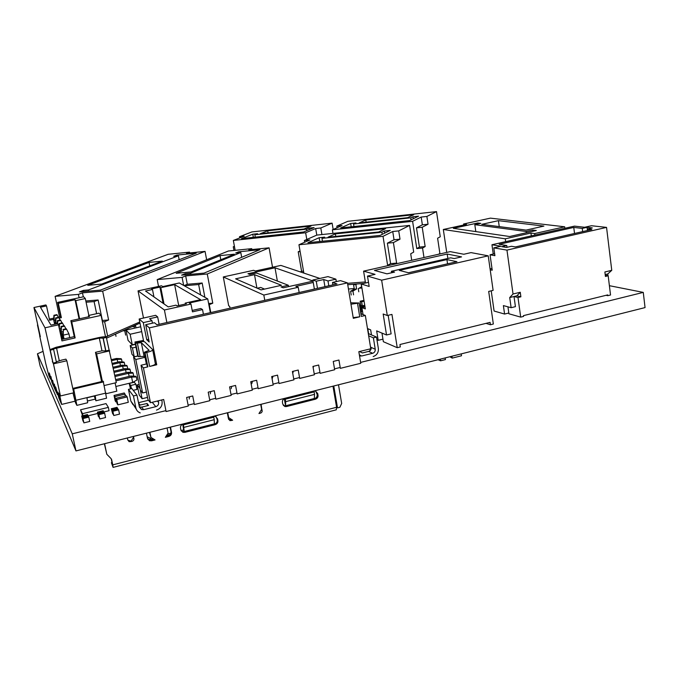 <?xml version="1.0" encoding="UTF-8"?>
<svg xmlns="http://www.w3.org/2000/svg" width="679" height="679" viewBox="0 0 679 679"><rect width="100%" height="100%" fill="white"/><g stroke="black" fill="none" stroke-linecap="round" stroke-linejoin="round"><path stroke-width="1.02" d="M165.914 410.634L72.263 433.83L37.447 353.793L43.066 351.357M609.394 285.689L643.276 292.394L360.608 362.408M340.196 367.466L334.526 368.875M319.97 372.474L314.233 373.9M299.532 377.541L293.744 378.975M278.899 382.65L273.043 384.102M258.045 387.811L252.138 389.279M236.988 393.031L231.013 394.507M215.71 398.301L209.675 399.795M194.211 403.623L188.117 405.134M643.276 292.394L645.05 307.587L75.963 450.915L40.163 366.142L37.447 353.793L40.163 366.142M72.263 433.83L75.963 450.915M350.975 304.217L359.132 302.995L361.338 316.422L365.336 315.48L360.897 313.757M365.336 315.48L370.785 348.76L358.835 351.688L360.753 363.282L340.349 368.341L338.94 360.031L333.253 361.432L334.671 369.749L320.123 373.357L318.68 365.013L312.934 366.422L314.385 374.774L299.694 378.424L298.217 370.038L292.411 371.464L293.905 379.858L279.052 383.533L277.541 375.122L271.685 376.565L273.204 384.985L258.207 388.702L256.654 380.257L250.738 381.708L252.299 390.17L237.149 393.922L235.562 385.434L229.578 386.911L231.183 395.407L215.88 399.201L214.25 390.68L208.207 392.165L209.845 400.695L194.381 404.523L192.717 395.967L186.615 397.47L188.295 406.034L166.092 411.542L163.681 399.49L150.466 402.723L147.98 399.634L141.011 365.251L146.783 363.893M359.132 302.995L350.737 302.8M347.436 282.88L149.346 327.881L145.705 324.706L154.456 322.729L156.942 324.783L336.971 283.941L332.498 282.447L340.493 280.639L347.436 282.88L353.309 318.324L359.734 316.804L353.19 317.628M149.346 327.881L156.73 364.776L155.44 363.452L155.406 364.071C154.634 364.895 152.707 365.684 149.643 366.448L156.73 364.776M152.614 350.118C151.824 350.907 149.898 351.68 146.817 352.426L145.034 352.842L144.423 352.214L149.117 350.356L141.317 342.674L135.647 343.277L135.087 342.708L136.785 342.318C140.952 341.444 143.6 341.299 144.712 341.885L152.656 349.541L155.406 364.071M150.466 402.723L143.422 367.916L147.869 366.864L145.034 352.842M373.178 356.551C376.896 355.227 378.627 352.537 378.364 348.497L376.506 337.073L373.382 337.828L375.241 349.269C375.377 351.289 374.511 352.63 372.644 353.292L361.661 356L359.505 355.728M359.497 351.527L362.425 352.936L368.638 351.416C370.488 350.754 371.345 349.43 371.209 347.427L370.513 347.105M369.656 350.967L371.235 347.563M376.506 337.073L368.298 333.559M373.382 337.828L368.663 335.791M314.377 289.067L312.824 280.02L327.982 276.616L335.901 279.162L336.3 281.59M144.517 356.798L145.026 357.324L135.792 359.488L142.607 392.963L140.307 390.119L133.568 357.027L137.795 356.042L135.087 342.708M143.71 341.571L139.161 319.011L155.635 315.311L157.655 316.898L149.575 318.714L151.943 320.666L152.444 323.187M317.483 288.363L316.261 281.199L312.824 280.02M316.261 281.199L323.722 279.527L324.935 286.665M328.806 285.791L327.991 280.945L323.722 279.527M327.991 280.945L335.901 279.162M332.498 282.447L332.905 284.857M145.705 324.706L149.185 342.021L146.74 339.721L143.303 322.618L139.161 319.011M159.124 324.282L157.655 316.898M147.869 366.864L147.241 366.202L144.423 352.214M143.422 367.916L141.011 365.251M156.493 410.074C160.617 408.622 162.468 405.787 162.06 401.561L161.738 399.956M140.222 412.908C137.905 412.026 136.471 410.379 135.893 407.977L133.432 395.976L136.954 395.127L139.407 407.12L141.588 409.59L143.6 409.675L155.805 406.67C157.868 405.949 158.801 404.523 158.589 402.409L158.266 400.814M144.313 356.373L138.363 356.645L137.795 356.042M132.999 404.701L130.843 401.068L128.441 389.381L131.862 388.558L136.954 395.127M148.48 400.254L138.499 402.689M136.25 409.148L132.634 403.521L135.834 407.892M133.432 395.976L128.441 389.381M139.365 406.916L141.673 407.12L148.582 405.422L147.071 403.513L139.025 405.278M147.071 403.513L147.513 405.686M135.792 359.488L133.568 357.027M142.607 392.963L146.443 392.038M146.367 363.986L145.026 357.324M138.363 356.645L135.647 343.277M210.719 391.545L210.278 393.879M189.551 396.748L189.212 399.065M231.675 386.393L231.14 388.736M252.427 381.292L251.79 383.652M313.443 366.295L313.197 367.916M333.381 361.398L333.338 361.924M293.303 371.243L292.768 373.475M272.966 376.242L272.237 378.619M143.303 322.618L151.943 320.666M146.74 339.721L148.633 339.288M57.52 394.457L55.967 391.588L54.337 384.085L55.712 390.4M61.772 360.099L56.306 361.805L53.514 348.938L53.616 349.405L50.271 350.169L50.221 349.515L56.196 347.249L98.888 337.565C102.877 336.733 105.338 336.589 106.272 337.132L116.313 382.65L104.379 385.494M60.923 328.628L59.404 328.967L61.662 339.449M58.487 324.825L57.715 323.603L50.942 325.097L40.426 307.222L46.503 305.906L45.892 304.939L33.95 307.519L44.992 327.813L58.487 324.825L61.95 340.9L75.148 337.921L71.728 321.888L101.078 315.379L105.542 336.86M59.489 323.959L59.192 323.501L62.315 322.805L62.621 323.272L59.489 323.959L59.362 328.899M63.902 325.801L62.621 323.272M57.265 394.516L55.619 386.928L59.132 398.717L57.987 392.173L59.667 399.923L61.662 404.412L74.97 401.213M52.648 361.5L44.992 327.813M61.636 339.458L74.257 336.614L70.862 320.692L89.475 316.567L88.533 315.48L88.796 316.72M106.102 393.727L116.822 391.155L115.116 382.931M109.718 350.865L96.613 353.886L95.476 352.342L101.621 381.564M95.476 352.342L101.969 350.814L105.89 350.916L109.149 350.16M88.533 315.48L99.007 313.163L101.078 315.379M88.847 315.412L85.308 298.539L83.644 296.765L57.622 302.401L58.309 303.343L75.021 299.719L75.776 300.61L79.613 318.748M71.728 321.888L70.862 320.692M74.257 336.614L75.148 337.921M102.385 381.386L96.613 353.886M127.669 372.287L132.668 372.55L133.16 373.144L128.509 373.331L127.669 372.287L114.793 375.334M130.708 372.448L130.113 369.495L125.53 369.665L124.715 368.663L113.936 371.201M66.822 360.753L53.446 363.834L60.439 395.959L73.714 392.802L66.822 360.753L65.914 359.149L60.932 360.26M106.493 337.395L103.225 338.142L99.312 338.091L53.514 348.938M40.333 336.691L33.95 307.519M73.179 392.929L74.8 399.515L76.124 402.087L73.68 388.965L76.88 405.363L87.65 402.766L86.937 397.639L95.23 395.645L95.892 400.771L94.237 396.035L95.187 397.41M94.967 395.713L95.068 397.436M133.687 376.191L133.16 373.144M61.662 404.412L59.251 393.362L60.439 395.959M76.88 405.363L75.479 402.681L72.984 392.971M100.348 351.187L99.541 351.408M132.685 382.464L136.937 379.968L136.318 376.913L131.59 377.117L132.685 382.464L115.854 386.487M115.939 380.834L131.59 377.117L130.716 376.039L115.685 379.612M115.04 376.514L128.509 373.331L129.146 376.412M53.616 349.405L56.416 362.306L53.072 363.07L53.446 363.834M55.466 390.459L54.21 387.624L52.606 380.248L53.964 386.478M52.266 382.684L50.925 376.531L52.512 383.796L53.726 386.529M50.636 379.009L49.304 372.941L52.045 382.735M103.225 338.142L105.89 350.916M101.604 381.573L101.12 379.205M124.715 368.663L129.63 368.918L130.113 369.495M94.907 399.201L87.566 400.975M136.318 376.913L135.8 376.302L130.716 376.039M59.192 323.501L58.963 327.032M114.174 372.347L125.53 369.665L126.15 372.652M86.963 397.784L94.237 396.035M95.892 400.771L106.569 398.2L103.174 381.199L73.324 388.278M103.615 381.861L73.68 388.965M37.752 324.918L40.036 336.504M124.877 365.319L124.308 362.552L119.869 362.705L120.446 365.489M112.307 363.35L119.105 361.763L119.869 362.705L112.527 364.419M119.105 361.763L123.858 362.017L124.308 362.552M122.101 361.924L121.549 359.242L117.17 359.386L116.432 358.478L111.534 359.615M116.432 358.478L121.117 358.724L121.549 359.242M111.746 360.651L117.17 359.386L117.73 362.085M127.745 368.824L127.16 365.964L122.653 366.125L121.864 365.158L113.113 367.212M121.864 365.158L126.701 365.412L127.16 365.964M113.342 368.315L122.653 366.125L123.247 369.011M53.658 319.342L49.609 320.233L46.503 305.906M37.455 324.986L39.789 335.664M50.416 379.06L48.803 375.445L45.756 363.647L39.645 335.698M55.984 323.985L55.33 322.432L55.678 324.053M60.125 320.064L58.929 317.704L55.899 318.366L55.814 323.204L57.231 322.89M58.929 317.704L58.64 317.271L55.619 317.942L55.33 322.432M55.899 318.366L55.619 317.942M54.914 324.223L53.641 319.716L54.626 324.282M58.326 317.339L57.172 315.056L54.184 315.71L54.108 320.471L55.474 320.165M57.172 315.056L56.9 314.64L53.921 315.294L53.641 319.716M61.984 322.881L60.745 320.437L57.664 321.116L57.622 323.62M60.745 320.437L60.448 319.996L57.375 320.675L57.18 323.722M57.664 321.116L57.375 320.675M85.308 298.539L75.776 300.61M79.07 318.875L75.021 299.719M59.149 318.137L61.373 317.645L60.677 316.609L58.233 317.144M53.734 318.137L49.363 319.096M60.677 316.609L57.622 302.401M61.373 317.645L58.309 303.343M69.733 337.633L68.927 333.864L63.257 335.137L64.064 338.914M63.716 338.991L62.697 334.246L63.257 335.137L63.334 329.952L62.697 334.246M61.382 326.905L61.297 331.997L60.762 331.14L61.076 326.429L61.382 326.905L64.564 326.2L64.25 325.725L61.076 326.429M63.02 329.459L66.253 328.738L66.576 329.23L63.334 329.952M68.927 333.864L66.576 329.23M62.875 331.649L61.297 331.997L62.841 339.186M52.903 362.645L52.334 361.567M62.51 339.262L60.762 331.14M65.897 328.814L64.564 326.2M50.271 350.169L53.072 363.07M128.289 402.316L127.177 396.926L116.763 399.456L115.973 398.293L126.345 395.781L127.177 396.926L128.289 402.316L117.883 404.854L117.094 403.666L115.973 398.293M116.763 399.456L117.883 404.854M125.106 394.083L114.802 396.57L114.038 395.433L124.291 392.963L125.496 395.984L125.106 394.083M116.686 401.722L115.914 401.909L115.141 400.746L114.038 395.433M114.802 396.57L115.914 401.909M438.031 359.726L440.612 360.804L445.424 359.59L445.169 357.926M440.612 360.804L440.357 359.14M449.863 356.747L452.231 358.113L461.491 355.771L461.211 353.886M452.231 358.113L451.942 356.22M130.775 385.477L129.197 383.457L134.298 382.235L135.919 384.246L130.775 385.477L131.429 388.66L130.775 385.477M130.478 388.889L129.197 383.457M135.919 384.246L136.98 389.423L133.237 390.332M115.549 334.11L115.999 336.317M105.678 336.886L139.764 321.973M106.645 338.125L139.984 323.085M126.056 330.087L124.206 330.198M189.696 252.944L189.534 252.113L168.163 254.294L55.118 296.35L78.391 294.389L79.103 297.75M135.995 327.838L135.596 325.861L133.542 325.988M125.997 330.198L124.758 330.758L125.649 335.129M124.758 330.758L122.687 330.885M83.305 296.833L82.465 292.836L102.656 291.13L108.615 319.97L104.642 321.676L102.419 321.821M96.622 313.69L94.101 301.586L86.08 302.223M55.118 296.35L59.523 316.864M104.642 321.676L107.698 336.377M135.596 325.861L134.119 326.523L134.459 328.186M134.119 326.523L132.065 326.658M83.407 290.391L79.392 291.911L100.39 290.12L196.265 253.14L176.812 255.109L173.688 256.289L178.407 255.813L88.465 289.958L83.407 290.391L83.644 291.546M87.752 285.316L101.638 284.085L162.323 261.118L149.066 262.425L87.752 285.316M82.465 292.836L78.391 294.389M102.656 291.13L205.058 251.383L206.637 259.751M189.534 252.113L186.487 253.275L205.058 251.383M108.615 319.97L102.139 320.488M102.359 320.395L98.124 299.991L94.101 301.586M98.124 299.991L85.817 300.975M149.745 265.871L149.066 262.425M176.973 255.958L176.812 255.109M88.711 291.113L88.465 289.958M179.163 259.734L178.407 255.813M214.225 419.698L214.386 423.849L184.204 431.505L183.432 424.859L213.749 417.212L214.225 419.698L183.924 427.354M182.201 431.505L184.204 431.505M166.55 435.477L170.166 434.56M147.581 438.668L149.847 439.712L153.25 438.846M169.394 435.273L166.134 436.105M153.87 439.211L149.915 440.221M112.001 462.323L111.373 462.705L112.434 464.75M127.355 437.972L127.737 439.78L129.112 441.681L131.734 441.435C133.508 440.968 134.204 439.907 133.822 438.252L133.398 437.59L131.319 440.773L131.734 441.435M130.869 441.647L130.453 440.985L131.319 440.773M111.373 462.705L113.07 467.373L112.756 464.869L336.589 407.273L336.249 409.836M315.727 391.121L317.195 394.635C317.297 396.612 316.431 397.962 314.589 398.675L285.817 405.974L283.364 405.533M216.109 416.685L217.28 419.911C217.416 421.931 216.516 423.314 214.581 424.052L184.382 431.717L182.396 431.589L181.174 430.792M154.158 439.389L151.162 440.145L149.015 439.975L147.708 439.024M170.115 427.201L170.998 431.615C171.15 433.652 170.234 435.052 168.256 435.808L165.948 436.393M231.777 419.69L228.67 419.478M261.491 409.632L259.548 412.637M104.583 443.71L106.824 454.268L111.263 458.826L112.468 464.801M104.379 443.76L106.824 454.268M130.453 440.985L127.822 440.128M133.177 436.504L133.398 437.59M285.681 401.637L285.248 399.193L314.114 391.91L314.547 394.346L285.681 401.637L285.57 405.787L284.289 398.675M314.547 394.346L314.318 398.497L285.57 405.787M147.182 436.826L150.415 438.32L149.847 439.712M150.415 438.32L151.799 437.972M182.829 424.163L183.432 424.859M183.848 431.089L182.753 424.188M167.518 433.991L170.921 433.126M181.064 430.562L183.873 429.849M213.053 416.516L213.749 417.212M149.473 432.404L150.942 437.454L155.058 439.933L151.621 440.807L149.439 440.713L147.496 438.328L146.435 433.168M133.449 436.436L133.822 438.252M111.636 459.53L112.756 464.869M333.771 385.986L337.514 407.875L336.589 407.273L332.982 386.181M261.101 404.285L262.153 411.661L261.135 412.866L258.962 413.545L261.627 409.437L260.694 404.387M228.169 417.271L232.642 420.233L229.994 420.641L228.441 418.705L227.321 412.798M170.48 427.108L171.507 432.251C171.804 434.297 170.887 435.697 168.757 436.453L165.345 437.318L168.086 433.117L167.059 427.974M318.01 395.161C318.256 397.147 317.382 398.497 315.387 399.21L286.563 406.534L284.951 406.56L282.744 404.09L282.456 402.46C282.192 400.449 283.075 399.091 285.095 398.369L313.978 391.096L315.446 391.053L317.721 393.54L318.01 395.161L317.195 394.635M213.588 416.388L215.43 416.397L217.569 418.858L217.883 420.505C218.171 422.533 217.263 423.917 215.184 424.664L184.909 432.353L182.889 432.302L180.86 429.883L180.529 428.211C180.232 426.166 181.149 424.774 183.271 424.019L213.588 416.388M284.442 398.607L285.248 399.193M313.18 391.299L314.114 391.91M337.514 407.875L339.865 407.273L341.673 403.453L338.498 384.798M149.889 432.294L150.942 437.454M227.737 412.688L228.696 417.772M337.081 227.745L336.809 226.132L342.046 225.564L332.37 229.816L412.603 221.312L416.779 248.573L422.542 248.039L425.156 246.562L422.219 227.253L428.05 224.223L426.879 216.44L436.512 211.61L440.255 236.75L437.607 238.236L439.882 253.428L438.464 254.277M422.542 248.039L423.985 257.536M436.512 211.61L347.869 221.312L336.809 226.132M416.779 248.573L419.418 247.097L416.482 227.838L422.363 224.808L421.184 217.051L426.879 216.44M422.363 224.808L428.05 224.223M416.482 227.838L422.219 227.253M419.418 247.097L425.156 246.562M418.561 216.168L412.959 216.771L410.778 217.84L353.555 224.002L355.94 222.941L350.67 223.51L340.688 227.923L409.564 220.59L418.561 216.168M365.769 219.971L359.225 222.907L407.621 217.679L413.698 214.742L365.769 219.971L366.117 222.16M421.184 217.051L412.603 221.312M332.37 229.816L332.965 233.415M411.084 219.843L410.778 217.84M413.265 218.774L412.959 216.771M353.963 226.514L353.555 224.002M351.213 226.803L350.67 223.51M348.454 289.008L354.2 288.575M359.115 288.21L361.924 287.998M358.792 291.8L358.274 288.685L361.627 286.767L361.118 283.669M355.898 284.577L353.564 284.756L354.285 289.135L356.611 288.957L355.898 284.577L356.942 283.992L363.435 283.483M347.741 284.705L356.942 283.992M394.915 264.08L396.629 263.113L393.404 242.598L400.007 239.161L398.717 230.894L409.598 225.428L413.698 252.096L410.71 253.776L411.72 260.295M354.285 289.135L350.593 291.24L351.221 295.009M353.564 284.756L354.616 284.17M356.611 288.957L352.936 291.07L353.555 294.839M300.356 271.914L301.595 271.311L298.217 251.782L300.025 250.967M304.684 242.233L304.387 240.519L316.821 235.095L409.598 225.428M304.387 240.519L309.862 239.959L298.955 244.754L383.024 236.334L387.616 265.311L390.603 263.63L387.369 243.175L394.032 239.746L392.742 231.505L398.717 230.894M394.032 239.746L400.007 239.161M347.512 283.33L365.344 281.938M387.369 243.175L393.404 242.598M390.603 263.63L396.629 263.113M390.23 230.419L384.348 231.021L381.887 232.226L321.965 238.354L324.647 237.158L319.147 237.718L307.901 242.7L380.053 235.435L390.23 230.419M335.367 233.873L328.008 237.175L378.687 231.989L385.536 228.67L335.367 233.873L335.791 236.377M392.742 231.505L383.024 236.334M387.616 265.311L390.603 265.056M298.955 244.754L303.742 272.491L302.41 272.602M350.593 291.24L352.936 291.07M303.513 271.15L301.595 271.311M300.135 251.595L298.217 251.782M382.226 234.365L381.887 232.226M384.687 233.152L384.348 231.021M322.457 241.232L321.965 238.354M319.784 241.503L319.147 237.718M321.914 234.561L320.802 227.974L332.107 223.145L333.16 229.468M233.941 250.449L233.262 246.766L234.416 246.307M239.712 237.956L239.483 236.716L251.917 231.921L332.107 223.145M316.787 235.104L315.676 228.526L320.802 227.974M314.105 227.584L309.055 228.127L306.518 229.188L254.846 234.756L257.545 233.703L252.775 234.213L241.52 238.609L303.623 231.997L314.105 227.584M267.713 230.784L260.303 233.712L304.014 228.993L311.058 226.056L267.713 230.784L268.086 232.872M315.676 228.526L305.652 232.77L233.338 240.434L244.219 236.207L239.483 236.716M305.652 232.77L306.798 239.466M233.338 240.434L235.155 250.322M234.476 246.638L233.262 246.766M306.772 230.673L306.518 229.188M309.31 229.604L309.055 228.127M255.279 237.141L254.846 234.756M253.343 237.344L252.775 234.213M534.891 235.061L534.687 233.551L564.682 226.794L564.869 228.288M463.715 225.012L463.57 224.011L490.416 218.137L564.682 226.794M480.766 223.374L477.736 222.984L453.351 228.331L509.623 236.513L536.325 230.512L532.633 230.037L526.183 231.488L474.816 224.681L480.766 223.374M498.42 220.667L481.751 224.333L526.055 230.096L543.904 226.099L498.42 220.667L499.243 226.608M531.326 235.868L530.944 233.05L505.286 238.821L443.319 229.485L466.49 224.401L463.57 224.011M530.944 233.05L534.687 233.551M505.286 238.821L505.677 241.656M443.319 229.485L446.723 252.418M477.88 224.002L477.736 222.984M532.803 231.31L532.633 230.037M475.809 231.598L474.816 224.681M526.361 232.753L526.183 231.488M319.868 278.432L280.877 265.413L255.406 270.997L253.59 270.301L223.306 276.939L228.679 305.805L229.68 306.348L230.028 308.198M299.15 292.522L298.242 287.285L263.825 295.051L264.776 300.313M312.994 280.987L275.012 267.798L247.979 273.73L249.787 274.46L256.458 272.992L288.32 285.273L281.013 286.92L283.253 287.811L313.011 281.123M261.067 289.874L281.488 285.299L254.498 274.672L235.621 278.823L261.067 289.874M313.248 282.472L295.874 286.385L298.242 287.285M223.306 276.939L263.825 295.051M257.231 288.21L260.66 287.438L264.538 289.093M256.917 288.074L254.498 274.672M277.363 281.055L275.012 267.798M288.558 286.614L288.32 285.273M251.901 249.558L251.739 248.658L228.441 251.001L157.197 279.595L182.099 277.388L183.644 285.418M204.88 297.3L202.172 283.016L187.285 284.272L185.681 275.912L207.265 273.985L212.773 303.182L208.869 304.837M200.628 294.915L198.65 284.543L184.247 285.749M157.197 279.595L158.538 286.419M209.31 304.812L210.779 312.569M185.155 273.688L181.624 275.139L204.065 273.119L259.887 249.685L238.66 251.799L235.647 253.029L240.799 252.52L190.561 273.204L185.155 273.688L185.367 274.8M176.192 273.289L191.147 271.923L234.374 254.192L220.021 255.61L176.192 273.289M185.681 275.912L182.099 277.388M207.265 273.985L269.088 247.835L272.534 267.246M251.739 248.658L248.811 249.864L269.088 247.835M212.773 303.182L208.606 303.488M187.285 284.272L184.06 285.647M202.172 283.016L198.65 284.543M220.794 259.76L220.021 255.61M238.821 252.715L238.66 251.799M190.774 274.316L190.561 273.204M241.682 257.333L240.799 252.52M135.562 342.598L134.951 341.987L143.49 340.459M143.566 340.841L139.178 341.851M134.951 341.987L135.104 342.708M364.996 306.781L362.976 307.248L361.44 306.687L364.844 305.889M361.44 306.687L362.077 310.541M364.08 301.204L361.635 301.773L360.15 301.238L363.944 300.356M364.742 305.261L362.306 305.83L360.812 305.287L360.15 301.238M361.635 301.773L362.306 305.83L361.635 301.773M359.446 304.922L360.566 305.329L359.556 305.567M360.566 305.329L361.245 309.454L360.235 309.692M362.518 311.398L360.541 311.559M360.43 310.923L362.374 310.473M361.033 311.746L361.398 313.953M507.951 306.84L508.919 313.774L520.691 317.118L523.568 316.414L523.458 315.633L607.688 294.907L607.781 295.671L610.531 295L608.18 275.776L605.422 276.438L604.879 271.973L611.762 270.327L606.551 227.389L591.443 225.734L584.636 227.278L574.476 226.124L491.952 244.754L493.26 254.048M508.817 313.011L504.573 314.046L494.091 311.033L491.223 290.824M491.986 268.451L490.077 268.892M606.551 227.389L506.958 250.11L513.035 293.999L509.717 297.546L511.126 307.697L503.394 305.592L504.573 314.046M506.958 250.11L493.82 247.869L494.915 255.677L490.051 254.778L492.233 270.2L490.196 269.767M611.762 270.327L607.781 273.96L608.002 275.742M520.691 317.118L517.992 297.504L520.878 296.808L520.258 292.267L513.035 293.999M606.067 295.306L607.781 295.671M592.283 227.906L587.046 227.312L582.251 228.407L573.763 227.423L499.15 244.296L506.772 245.526L501.773 246.664L506.415 247.436L511.448 246.29L515.403 246.927L591.859 229.519L587.462 229.01L592.283 227.906M493.82 247.869L500.958 246.248L491.952 244.754M517.992 297.504L514.02 296.511L515.42 306.653L511.126 307.697M608.18 275.776L605.278 275.241M494.643 253.725L490.051 254.778M520.258 292.267L516.889 295.823L509.717 297.546M605.201 274.588L607.781 273.96M520.878 296.808L516.889 295.823M582.658 231.615L582.251 228.407M587.445 230.521L587.046 227.312M587.641 230.478L587.462 229.01M574.527 233.466L573.763 227.423M507.018 247.292L506.772 245.526M135.995 347.164L132.456 347.979L130.173 345.56L135.427 344.346M137.778 355.94L134.238 356.764L131.947 354.234L130.173 345.56L131.947 354.234M132.456 347.979L134.238 356.764M139.95 388.329L137.183 384.925L139.161 384.45M147.53 397.41L142.098 398.726L139.263 395.119L137.183 384.925M140.358 390.17L142.098 398.726M367.78 328.67L368.604 333.695L367.78 328.67M363.588 271.133L375.063 274.358L367.483 276.081L381.64 280.181L488.226 255.83L471.022 252.613L463.808 254.252L450.228 251.629L363.588 271.133L365.523 283.007M488.226 255.83L493.115 290.374L488.693 291.427L493.336 324.027L490.408 324.749L486.011 323.365M381.64 280.181L387.293 315.523L391.944 314.411L397.24 347.69L400.313 346.935L399.931 344.516L490.068 322.372L490.408 324.749M382.948 339.161L378.186 340.315L376.947 339.78M371.489 334.925L370.666 329.875L367.475 328.543M386.954 273.832L394.541 272.109L391.384 271.277L450.686 257.825L454.217 258.555L461.55 256.883L447.198 254.031L374.469 270.437L386.954 273.832M456.933 261.695L446.926 259.59L399.303 270.403L408.461 272.754L456.933 261.695M365.013 306.916L361.907 307.638L363.044 314.589M387.293 315.523L383.168 314.004L386.529 334.976L376.658 330.902L378.186 340.315M361.907 307.638L365.344 308.92L361.27 283.983L369.172 286.462L367.483 276.081M447.554 263.834L446.926 259.59M447.86 258.47L447.198 254.031M391.622 272.771L391.384 271.277M397.24 347.69L383.355 341.707L381.971 333.092M386.529 334.976L391.121 333.864L388.159 315.311M368.502 282.328L361.27 283.983M166.864 322.525L164.403 309.997L138.041 290.884L143.498 318.035M138.041 290.884L161.5 285.774L162.799 286.58L179.298 282.982L207.74 298.896L210.346 312.663M203.411 314.233L202.529 309.573L192.471 311.848L190.969 304.056L164.403 309.997M177.083 305.889L186.377 303.81L185.24 303.089L200.577 299.668L174.639 284.654L160.813 287.675L159.905 287.098L151.604 288.906L152.478 289.492L145.51 291.011L168.239 306.883L175.98 305.16L177.083 305.889M207.74 298.896L189.305 303.021L190.969 304.056M192.199 310.439L200.789 308.512L202.529 309.573M153.946 296.91L152.478 289.492M163.096 303.301L159.905 287.098M185.418 304.022L185.24 303.089M178.696 305.525L174.639 284.654M164.021 303.937L160.813 287.675M106.026 403.606L108.368 407.375L82.515 413.672L80.538 409.793L106.026 403.606M108.368 407.375L109.064 410.693L103.768 411.983M97.691 413.469L88.007 415.837M82.592 415.743L80.538 409.793M82.515 413.672L82.94 415.658M88.262 416.32L87.82 415.48L82.201 416.855L83.39 421.591M82.201 416.855L82.626 417.704M87.897 415.378L87.464 414.555L81.684 415.972L83.016 421.082L82.091 416.796L87.981 415.777M81.684 415.972L82.091 416.796M88.813 417.127L88.38 416.295L82.558 417.721L83.899 422.873L82.974 418.553L88.813 417.127L89.73 421.438L83.899 422.873M82.558 417.721L82.974 418.553M117.985 409.055L117.45 408.24L111.899 409.598L113.189 414.385M111.899 409.598L112.417 410.413M117.518 408.138L117 407.349L111.297 408.741L112.689 413.8L111.797 409.539L117.577 408.444M111.297 408.741L111.797 409.539M118.63 409.827L118.104 409.03L112.366 410.43L113.766 415.531L112.875 411.236L118.63 409.827L119.521 414.114L113.766 415.531M112.366 410.43L112.875 411.236M104.048 412.459L103.556 411.635L97.98 413.002L99.219 417.772M97.98 413.002L98.447 413.834M103.624 411.533L103.149 410.727L97.411 412.128L98.311 416.397L97.869 412.934L103.7 411.873M97.411 412.128L97.869 412.934M104.651 413.248L104.167 412.433L98.387 413.851L99.762 418.968L98.854 414.665L104.651 413.248L105.551 417.551L99.762 418.968M98.387 413.851L98.854 414.665M141.707 331.615L130.13 334.255L125.98 330.104L140.731 326.769M135.367 344.049L132.269 344.762L128.076 340.374L125.98 330.104M130.13 334.255L132.269 344.762M359.734 316.804L357.527 303.369M146.817 352.426L149.643 366.448M375.241 349.269L371.209 347.427M368.638 351.416L372.644 353.292M361.661 356L359.361 354.871M158.589 402.409L157.426 401.017M144.024 356.068L141.317 342.674M132.634 403.521L130.843 401.068M135.893 407.977L134.035 405.439M140.213 405.193L138.567 403.02M143.6 409.675L141.673 407.12M152.232 402.291L155.805 406.67M137.345 342.887L140.052 356.246M103.013 337.879L105.669 350.627M99.312 338.091L101.969 350.814M86.937 397.639L76.107 400.237M59.277 360.642L56.501 347.809M74.8 399.515L75.692 399.303M74.851 395.399L73.765 395.653M105.966 393.073L95.23 395.645M50.119 349.88L52.928 362.773M151.162 440.145L151.621 440.807M262.179 410.15L261.517 409.607M260.184 413.231L259.522 412.679M231.395 420.547L230.767 419.945M171.507 432.251L170.998 431.615M168.757 436.453L168.256 435.808M315.387 399.21L314.589 398.675M286.563 406.534L285.817 405.974M317.721 393.54L316.915 393.014M217.569 418.858L216.966 418.256M217.883 420.505L217.28 419.911M215.184 424.664L214.581 424.052M184.909 432.353L184.382 431.717M360.43 356.051L359.48 355.584M141.588 409.59L139.679 407.044M149.456 440.671L148.998 440.017M129.188 441.537L128.772 440.875M336.309 409.819L113.079 467.39M230.045 420.513L229.409 419.919M284.959 406.534L284.221 405.974M182.906 432.26L182.379 431.632"/></g></svg>
